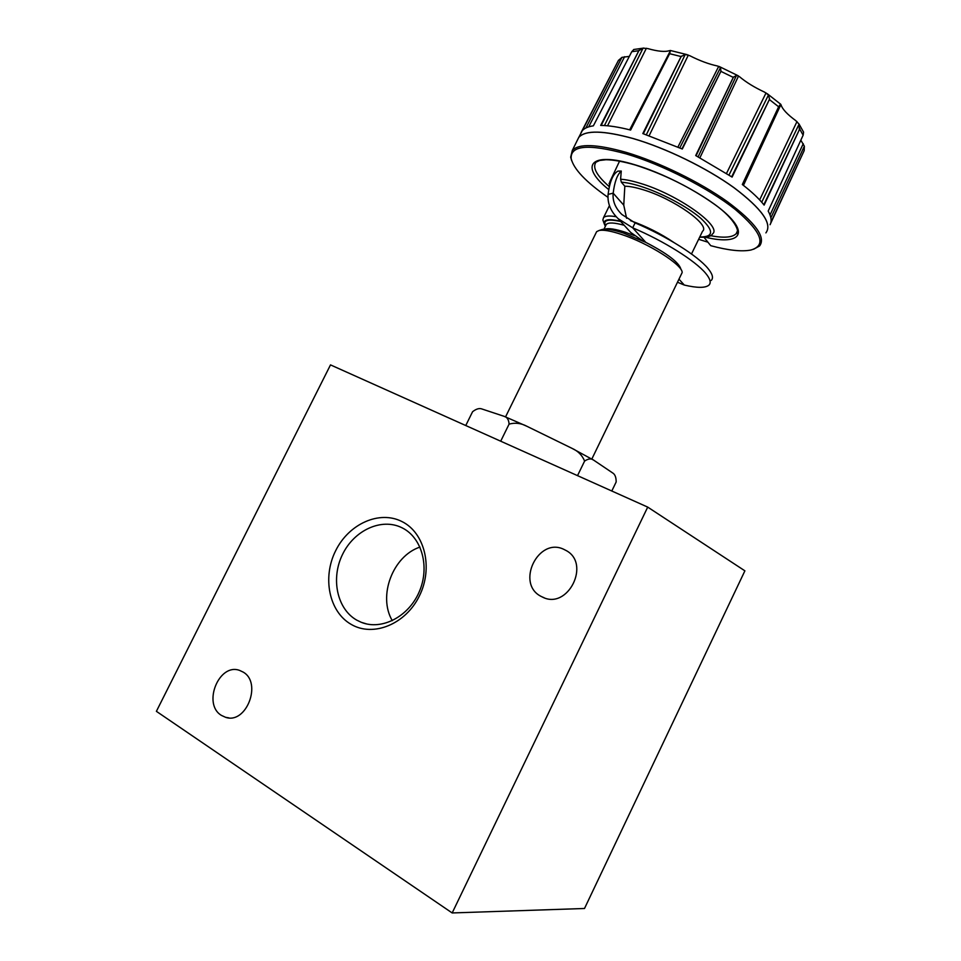 <?xml version="1.0" encoding="UTF-8"?>
<svg xmlns="http://www.w3.org/2000/svg" width="961" height="961" viewBox="0 0 961 961"><rect width="100%" height="100%" fill="white"/><g stroke="black" fill="none" stroke-linecap="round" stroke-linejoin="round"><path stroke-width="1.44" d="M356.795 620.157L361.3 622.32C381.685 630.632 408.629 616.722 419.212 591.844C430.047 567.074 421.939 537.704 402.371 527.961L401.77 527.661C381.469 517.643 354.189 530.244 342.56 554.377C330.644 578.366 336.903 608.974 356.795 620.157M351.185 624.386C373.204 637.395 405.698 624.242 419.392 595.928C433.423 567.795 424.762 532.778 402.022 521.595C379.475 510.003 348.855 523.805 335.665 550.701C322.163 577.429 328.95 611.785 351.185 624.386M541.716 596.697L542.064 596.865C567.759 610.92 591.688 562.822 565.38 550.148L564.515 549.704C538.46 535.745 514.832 584.24 541.716 596.697M221.426 715.392L225.595 717.314C246.34 724.63 262.425 682.598 243.061 672.039L239.673 670.442C219.108 662.477 202.146 704.017 221.426 715.392M585.886 127.981L621.935 57.36L629.323 56.387M604.433 125.555L643.065 48.146L647.87 48.603C657.865 51.438 665.048 52.11 669.421 50.657L670.394 50.741L669.637 53.696L681.085 56.555L642.825 133.567L682.31 149.015L720.906 71.366L720.546 67.522L717.567 66.021C708.942 64.183 699.68 60.747 689.794 55.714L685.253 54.429L681.085 56.555M698.635 239.301L707.933 242.196M571.699 160.775L570.678 157.184L572.288 150.457C578.762 143.417 596.769 144.066 626.332 152.415C658.934 162.085 699.884 182.049 727.393 201.702C755.406 222.604 766.133 237.355 759.574 245.956L753.664 249.223M608.037 197.389C585.886 181.977 573.597 169.016 571.158 158.541C570.317 145.255 588.697 143.718 626.26 153.916C662.381 164.619 708.437 188.104 735.129 209.342C761.749 231.889 766.962 245.451 750.793 250.052C741.544 251.842 728.198 250.389 710.732 245.68L703.969 237.259M626.596 218.279L623.761 205.149L624.818 186.23L621.347 182.194L620.602 179.226L621.262 171.058C617.238 174.614 614.535 181.989 613.178 193.185C612.409 200.969 615.316 208.081 621.923 214.519L635.101 222.892C666.213 235.986 697.806 255.926 708.005 268.503C712.545 274.029 713.627 277.993 711.224 280.42M770.566 223.613L804.189 150.589L804.357 146.216L800.837 140.186M803.588 132.125L803.144 135.177L768.187 211.084C771.323 216.754 771.947 221.294 770.061 224.718M799.336 129.783L799.096 124.137L795.78 120.642C787.407 114.503 782.506 109.302 781.089 105.025L780.464 104.341L778.626 106.767L742.324 184.512C751.898 191.924 759.166 198.795 764.127 205.113L799.336 129.783L763.851 204.765M768.98 100.388L769.533 99.151L768.488 94.959L764.656 92.172C754.541 87.463 746.144 82.31 739.49 76.7L736.522 75.318L733.267 77.385L695.704 155.55L732.102 177.088L768.98 100.388L731.717 176.824M500.705 441.195L509.09 424.113C515.192 422.456 521.114 423.176 526.868 426.264L504.02 416.293L482.134 409.05C479.479 407.932 476.296 408.821 472.572 411.728L465.761 425.531M630.44 220.646C646.212 226.279 660.663 233.535 673.769 242.412M601.166 229.811L602.499 229.391C606.631 228.61 613.586 229.823 623.365 233.018L645.84 242.4C667.21 253.476 678.898 262.377 680.905 269.128M591.808 459.094L682.166 272.552C682.766 264.936 648.05 242.977 621.178 234.328C610.824 230.928 603.472 229.643 599.123 230.472L596.637 231.661L596.012 232.934M624.818 186.23C629.467 186.23 635.545 187.395 643.053 189.713C673.673 198.771 710.792 225.114 702.539 231.265L691.5 253.98M621.262 171.058L617.923 171.118C612.986 173.905 609.706 181.665 608.097 194.374C607.352 203.384 610.728 211.504 618.223 218.736L632.686 227.817C663.799 240.947 695.428 260.839 705.674 273.32C710.239 278.798 711.332 282.726 708.966 285.093C705.446 288.096 697.218 288.084 684.292 285.057L677.721 282.33M645.84 242.4L632.686 227.817L635.101 222.892M642.813 240.935L630.728 232.454L626.452 227.781M608.097 194.374L613.178 193.185L623.761 205.149M603.76 222.435L602.859 219.949L603.532 217.63C605.25 215.841 609.49 215.54 616.229 216.742M620.494 221.222C609.382 218.664 603.916 219.372 604.085 223.348L605.334 226.364M577.525 475.635L584.612 461.064C588.348 458.565 591.399 458.277 593.766 460.211L612.529 472.86C614.992 474.253 616.205 477.293 616.157 481.99L611.797 491.011M526.868 426.264L571.999 448.343C577.981 450.997 582.186 455.238 584.612 461.064M509.09 424.113C508.765 419.645 507.072 417.038 504.02 416.293M593.766 460.211L571.999 448.343M643.065 48.146L638.825 50.705L600.673 125.423C608.83 125.495 618.8 127.044 630.62 130.059L669.637 53.696M581.069 132.57L582.21 130.792C584.3 128.269 588.012 126.612 593.357 125.843L631.749 51.702L633.864 49.467M621.935 57.36L618.367 60.531L581.345 132.041M696.088 155.742L733.531 76.94M695.92 155.658L720.245 104.497M731.85 176.908L757.797 123.633M720.534 72.123L681.962 148.859L721.074 70.97M679.811 147.874L720.546 67.522M677.937 147.033L718.72 66.333M643.329 133.723L681.349 56.11M643.113 133.663L667.823 83.259M682.082 148.907L708.906 95.499M600.961 125.423L625.587 76.616M630.5 130.035L657.504 77.433M582.03 131.008L605.418 85.529M770.866 222.628L793.474 173.893M742.409 184.584L766.037 133.735M763.947 204.873L788.633 152.679M742.481 184.632L778.866 106.323M330.5 364.892L647.714 507.108L452.175 912.95L156.391 711.332L330.5 364.892M452.175 912.95L584.504 908.493L744.895 570.834L647.714 507.108M419.981 547.073C392.869 556.011 377.661 595.964 392.292 620.686M577.201 140.534L578.858 137.243C585.585 129.987 603.688 130.42 633.167 138.528C665.781 147.982 706.599 167.863 733.976 187.647C761.869 208.729 772.536 223.769 765.965 232.79M577.177 140.582L578.798 137.351C585.465 130.035 603.592 130.456 633.143 138.576C665.781 148.042 706.659 167.959 734.036 187.755C761.929 208.861 772.548 223.901 765.893 232.886M608.902 186.302C596.601 175.455 592.288 167.418 595.952 162.205L599.628 160.475L605.983 159.73C613.562 159.814 623.413 161.592 635.533 165.088C664.327 174.349 690.635 187.407 714.443 204.273C736.174 219.528 740.33 233.367 736.174 233.703C732.33 237.511 723.753 238.172 710.467 235.685M608.793 189.617C579.075 165.941 589.61 150.793 635.257 164.884C670.225 175.31 715.092 200.621 731.237 218.724C747.778 236.959 734.36 244.25 705.158 237.175M621.347 182.194C626.44 182.542 632.674 183.851 640.062 186.134C661.06 192.608 687.547 206.687 700.965 218.435C714.131 230.928 713.735 237.103 699.764 236.971M620.602 179.226C625.899 179.563 632.434 180.92 640.206 183.311C677.637 194.29 722.864 226.58 712.497 233.943C711.176 236.442 706.9 237.523 699.668 237.175M799.684 129.05L803.144 135.177M769.377 99.548L778.626 106.767M720.906 71.366L733.267 77.385M604.901 229.15C608.517 227.961 615.34 229.006 625.383 232.274L634.56 235.685M605.742 225.547L606.319 224.381C608.505 222.279 614.463 222.58 624.182 225.282M679.163 279.363L684.292 285.057M609.034 183.539L611.112 180.644M605.55 225.919C602.811 220.141 607.881 218.688 620.77 221.535M631.749 51.702L638.825 50.705M737.543 230.928L736.174 233.703L737.555 230.736M726.54 173.352L766.061 92.893M699.932 157.748L738.553 75.979M729.015 174.998L768.488 94.959M698.142 156.799L736.522 75.318M731.681 176.788L769.533 99.151M649.168 135.645L688.352 55.053M646.357 134.708L685.253 54.429M629.683 129.819L670.394 50.741M607.544 125.795L646.381 48.254M669.252 54.441L630.44 130.011L669.805 53.323M601.178 125.435L639.089 50.272M588.709 126.852L624.626 56.687M582.342 130.624L618.56 60.183M770.962 222.183L804.189 150.589M770.95 222.279L803.708 151.682M770.866 217.847L804.357 146.216M770.025 214.964L803.252 143.694M743.057 185.077L780.464 104.341M743.43 185.377L780.921 104.521M761.725 202.206L799.096 124.137M759.646 199.9L796.981 121.591M763.827 204.729L799.84 128.654M366.67 623.953L361.3 622.32M544.07 597.718L542.064 596.865M228.874 717.867L225.595 717.314M571.158 158.541L570.678 157.184M687.235 54.681L670.249 50.465M602.499 229.391L599.123 230.472M596.637 231.661L505.534 416.918M603.952 229.198L605.862 225.294M630.716 232.454L618.235 218.748M604.085 223.348L602.859 219.949M609.454 205.594L603.532 217.63M619.569 161.124L609.887 181.677L609.178 187.587M582.21 130.792L578.858 137.243M780.704 104.244L767.202 93.661M799.108 124.137L803.444 131.921M633.659 49.516L643.894 48.062M719.381 66.597L737.928 75.631M572.288 150.457L578.75 137.399"/></g></svg>
